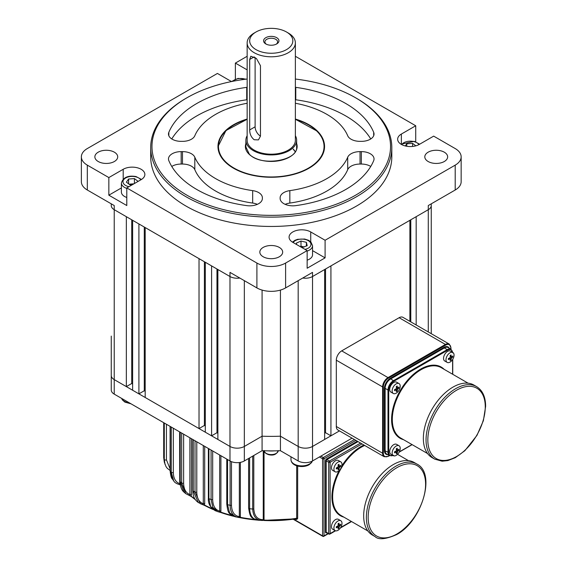 <?xml version="1.0" encoding="UTF-8"?>
<svg xmlns="http://www.w3.org/2000/svg" width="567" height="567" viewBox="0 0 567 567"><rect width="100%" height="100%" fill="white"/><g stroke="black" fill="none" stroke-linecap="round" stroke-linejoin="round"><path stroke-width="0.85" d="M416.171 324.976L416.171 216.686L428.283 209.691L312.53 276.519A10.149 5.861 180 0 1 302.728 278.036A10.149 5.861 0 0 0 312.53 276.519L312.53 446.449A10.149 5.861 180 0 1 298.178 446.449A10.149 5.861 0 0 0 312.53 446.449L339.463 430.899L330.93 435.825L330.93 265.902L409.891 220.315L409.891 321.347M428.283 331.971L428.283 209.691A10.149 5.861 0 0 0 431.26 205.545A10.149 5.861 180 0 1 428.283 209.691L428.283 205.545L455.202 190.009L455.202 165.139A20.306 11.723 0 0 0 461.155 156.853A20.306 11.723 0 0 0 455.202 148.561L433.67 136.13L419.311 144.415A12.687 7.328 0 0 1 401.365 144.415A12.687 7.328 0 0 1 397.651 139.234A12.687 7.328 0 0 1 401.365 134.053L415.724 125.768L295.372 56.282M244.342 280.665L244.342 460.95A10.149 5.861 180 0 1 229.982 460.95L229.982 446.449A10.149 5.861 0 0 0 244.342 446.449L262.082 436.2L244.342 446.449A10.149 5.861 180 0 1 229.982 446.449L217.87 439.453L217.87 269.531L229.982 276.519L114.229 209.691A10.149 5.861 180 0 1 111.26 205.545A10.149 5.861 0 0 0 114.229 209.691L126.342 216.686L126.342 386.609L131.728 383.505L132.621 384.022M138.908 393.859L132.621 390.238L132.621 220.315L138.908 223.937L138.908 393.859L144.287 390.755L145.187 391.273M199.024 428.574L145.187 397.488L145.187 227.565L199.024 258.651L199.024 428.574L204.411 425.463L204.411 261.756M211.59 435.825L205.304 432.196L205.304 262.273L211.59 265.902L211.59 435.825L216.97 432.72L216.97 269.006M231.485 81.563L217.416 73.441L87.311 148.561A20.306 11.723 0 0 0 81.364 156.853A20.306 11.723 0 0 0 87.311 165.139L87.311 190.009L114.229 205.545L114.229 379.614A10.149 5.861 180 0 1 111.26 375.474A10.149 5.861 0 0 0 114.229 379.614L229.982 446.449L229.982 276.519A10.149 5.861 0 0 0 239.784 278.036A10.149 5.861 180 0 1 229.982 276.519L229.982 272.38L256.901 287.916L256.901 263.053A20.306 11.723 0 0 0 285.612 263.053L307.151 250.621L307.151 268.234L325.097 257.872L312.552 250.628M285.612 263.053L285.612 287.916L312.53 272.38L312.53 276.519L324.65 269.531L324.65 439.453L312.53 446.449L312.53 460.95A10.149 5.861 180 0 1 298.178 460.95L298.178 446.449L280.431 436.2L280.431 290.084M330.93 435.825L325.543 432.72L325.543 269.006M324.65 433.238L325.543 432.72M298.178 460.95L280.431 450.708L280.431 436.2A139.588 80.592 180 0 1 262.082 436.2A139.588 80.592 0 0 0 280.431 436.2L298.178 446.449L298.178 280.665M217.87 433.238L216.97 432.72M205.304 425.98L204.411 425.463M229.982 460.95L114.229 394.122L114.229 379.614L126.342 386.609M111.26 336.103L111.26 389.976A10.149 5.861 180 0 0 114.229 394.122M280.431 450.708A139.588 80.592 180 0 1 262.082 450.708L262.082 290.084M410.791 321.865L410.791 219.798M144.287 390.755L144.287 227.048M131.728 383.505L131.728 219.798M254.207 33.035L256 32A21.574 12.453 0 0 0 256 49.612A21.574 12.453 0 0 0 286.512 49.612A21.574 12.453 0 0 0 286.512 32A21.574 12.453 0 0 0 256 32L254.207 33.035A24.112 13.92 180 0 0 247.148 42.879L247.148 140.276A24.112 13.92 0 0 0 262.032 153.133A24.112 13.92 0 0 0 288.305 150.113A24.112 13.92 0 0 0 295.372 140.276L295.372 42.879A24.112 13.92 180 0 1 288.305 52.717A24.112 13.92 180 0 1 262.032 55.736A24.112 13.92 180 0 1 247.148 42.879M276.689 43.943L276.689 43.943A7.676 4.43 0 0 0 276.689 37.67A7.676 4.43 0 0 0 265.831 37.67A7.676 4.43 0 0 0 265.831 43.943A7.676 4.43 0 0 0 276.689 43.943M276.172 44.212A6.343 3.664 0 0 0 277.603 41.894A6.343 3.664 0 0 0 273.684 38.506A6.343 3.664 0 0 0 266.773 39.3A6.343 3.664 0 0 0 264.909 41.894A6.343 3.664 0 0 0 266.348 44.212M247.148 135.697A25.38 14.65 0 0 0 245.88 140.276A25.38 14.65 0 0 0 261.543 153.813A25.38 14.65 0 0 0 289.205 150.631A25.38 14.65 0 0 0 296.64 140.276A25.38 14.65 0 0 0 295.372 135.697M260.466 65.687L256.404 58.465L250.834 56.239L249.7 59.471L249.7 129.928C249.721 134.06 251.224 137.334 254.207 139.751L258.446 139.886L260.466 136.144L260.466 65.687M255.107 57.437L255.107 126.802A7.612 4.394 -120 0 0 260.466 136.115M286.512 32L288.305 33.035A24.112 13.92 180 0 1 295.372 42.879M352.029 438.149L312.53 460.95M244.342 460.95L262.082 450.708M393.292 464.579A41.873 24.175 120 0 0 365.935 501.476A41.873 24.175 120 0 0 372.356 535.035L375.042 536.588A41.873 24.175 -60 0 1 368.628 503.035A41.873 24.175 -60 0 1 395.986 466.131A41.873 24.175 -60 0 1 416.922 464.061L414.229 462.502A41.873 24.175 120 0 0 393.292 464.579M191.334 494.587A1.014 0.588 180 0 1 191.448 494.665L191.079 496.061A1.014 0.68 129.7 0 0 191.263 496.508L191.263 496.508A1.014 0.68 129.7 0 0 191.469 496.607L189.633 495.501L189.895 494.587A1.014 0.588 180 0 1 191.334 494.587M264.045 450.772L264.045 519.535L263.931 520.074L262.117 520.449L258.864 520.244C253.109 519.946 250.033 516.105 249.629 508.719A109.133 63.008 180 0 0 252.691 509.053L252.691 456.13M261.855 520.435L262.117 520.449C256.27 520.272 253.13 516.473 252.691 509.053A1.269 0.73 0 0 0 253.803 508.847C254.264 516.005 257.411 519.62 263.251 519.705L263.251 450.751M256.497 519.889L257.609 520.116L256.553 520.017A97.233 56.14 180 0 1 240.33 517.742L235.064 516.728C228.834 513.553 228.026 514.028 226.786 504.028L226.786 504.028A1.269 0.73 0 0 0 227.551 504.694L229.578 512.823L235.064 516.728M237.779 517.317L238.423 517.43C233.129 516.558 230.358 512.518 230.103 505.317A109.133 63.008 180 0 1 227.551 504.694L227.551 459.546M212.682 450.963L212.682 499.435C212.831 505.884 215.162 509.79 219.67 511.158A1.014 0.588 180 0 1 220.91 511.073L220.648 512.072A1.014 0.432 109.3 0 0 220.832 512.533A1.014 0.432 109.3 0 0 220.889 512.54L217.579 511.597L212.809 507.33L211.08 499.527A109.133 63.008 180 0 1 208.918 498.684L210.591 506.402L215.276 510.725C210.222 507.642 207.919 503.425 208.373 498.081L208.373 498.081A1.269 0.73 0 0 0 208.918 498.684L208.918 448.788M196.784 441.785L196.784 492.036C196.905 498.258 199.074 502.164 203.291 503.744A1.014 0.588 180 0 1 204.694 503.73L204.368 504.942A1.014 0.567 118.5 0 0 204.581 505.41A1.014 0.567 118.5 0 0 204.694 505.445L200.335 503.702L195.005 492.036L195.005 440.757M193.184 439.708L193.184 490.987L198.372 502.568C194.587 499.938 192.737 495.912 192.823 490.476A1.269 0.73 0 0 0 193.184 490.987A109.133 63.008 0 0 0 194.091 491.518A109.133 63.008 0 0 0 195.005 492.036A1.269 0.73 0 0 0 196.784 492.036M184.034 492.163L185.685 493.595L181.681 482.956A109.133 63.008 180 0 1 180.214 481.709L184.034 492.163C181.568 490.129 180.221 486.507 180.001 481.305A1.269 0.73 0 0 0 180.214 481.709L180.214 432.217M172.396 479.03L173.686 480.851L171.262 472.198A109.133 63.008 180 0 1 170.185 470.723L172.396 479.03C171.347 478.413 170.582 475.55 170.093 470.447A1.269 0.73 0 0 0 170.185 470.723L170.185 426.427M165.054 464.479L164.288 459.454A109.133 63.008 180 0 1 163.714 457.689L164.302 462.098L165.996 466.563L167.265 468.314L170.093 470.44L170.093 426.37M296.038 518.805A97.233 56.14 180 0 1 263.967 520.499L263.931 520.074A97.708 56.416 0 0 0 296.69 518.288L296.123 518.798A1.014 0.794 -92.8 0 1 296.888 519.393L293.699 519.188A1.014 0.588 120 0 0 293.912 519.656L293.125 519.223M231.478 461.666L231.478 505.162C231.719 511.895 234.334 515.736 239.331 516.672A1.014 0.588 180 0 1 240.365 516.53L240.33 517.742M183.623 434.187L183.623 483.056C183.736 489.123 185.827 492.964 189.895 494.587L189.895 437.809M173.318 428.241L173.318 472.424C173.467 478.378 175.572 482.113 179.633 483.616A1.014 0.588 180 0 1 180.108 483.46M166.429 424.258L166.429 459.823L170.093 468.902M274.393 450.864A22.843 13.19 180 0 1 268.127 450.864M179.739 484.509L179.633 431.884M203.291 445.542L203.291 503.744L202.766 504.616L213.093 509.52M219.67 454.996L219.67 511.158L218.947 511.98L234.136 516.409M255.164 519.464A97.708 56.416 0 0 1 240.181 517.302L238.423 517.43L239.331 516.672L239.331 462.53M262.117 520.449L263.251 519.705A1.014 0.588 0 0 1 264.045 519.535M238.494 517.444L256.553 520.017M218.947 511.98L220.648 512.072A97.708 56.416 0 0 0 231.995 515.481M202.766 504.616L204.368 504.942A97.708 56.416 0 0 0 212.171 508.748M185.685 493.595L191.263 496.508L195.225 499.57M189.633 495.501L191.079 496.061A97.708 56.416 0 0 0 194.864 498.988M173.686 480.851C174.508 482.474 176.557 483.757 179.845 484.7L180.32 484.955M297.668 466.053L297.668 518.436L296.888 519.393M423.351 438.411A41.873 24.175 120 0 0 432.026 457.583L434.719 459.142A41.873 24.175 -60 0 1 426.044 439.971A41.873 24.175 -60 0 1 444.322 397.828A41.873 24.175 -60 0 1 476.592 386.609L473.899 385.05A41.873 24.175 120 0 0 441.629 396.269A41.873 24.175 120 0 0 423.351 438.411M336.309 426.497L382.612 453.231A7.612 4.394 -60 0 0 384.192 456.719L337.889 429.984A7.612 4.394 -60 0 1 336.309 426.497L336.309 360.187A7.612 4.394 -60 0 1 341.695 350.867L399.125 317.711A7.612 4.394 -60 0 1 402.931 317.329L449.234 344.063A7.612 4.394 -60 0 0 445.421 344.438L399.125 317.711M133.486 184.069A5.075 2.927 0 0 0 131.509 183.992A5.075 2.927 0 0 0 129.404 184.445M129.049 184.183L133.94 183.807M132.48 184.651L129.935 184.842L126.363 182.163L128.603 179.03L134.414 178.591L137.987 181.277L137.746 181.61M126.795 197.472A10.787 6.23 180 0 1 121.388 192.078L121.388 183.013A10.787 6.23 180 0 0 126.795 188.407M128.603 183.843L128.603 179.03M134.414 183.531L134.414 178.591M307.151 251.096A10.787 6.23 180 0 0 311.73 248.077A10.787 6.23 180 0 0 312.552 245.695L312.552 254.76A10.787 6.23 180 0 1 311.73 257.142A10.787 6.23 180 0 1 307.151 260.161M304.21 247.014A5.075 2.927 0 0 0 303.706 246.872L304.238 246.999M300.453 246.751A5.075 2.927 180 0 1 303.706 246.872L300.999 246.227L300.999 241.046L306.414 242.343L307.179 245.695L301.956 247.616M300.177 246.595L300.999 246.227M296.683 244.575L296.35 243.108L300.999 241.046M306.414 246.035L306.414 242.343M405.235 145.946L406.773 143.805L412.578 143.366L415.866 145.832M406.773 146.265L406.773 143.805M412.578 146.449L412.578 143.366M445.988 359.79A5.713 3.296 -60 0 1 450.021 352.794A5.713 3.296 -60 0 1 452.877 352.511A5.713 3.296 -60 0 1 454.061 355.126A5.713 3.296 -60 0 1 450.021 362.115A5.713 3.296 -60 0 1 447.165 362.398A5.713 3.296 -60 0 1 445.988 359.79M447.165 362.398L444.719 360.988A5.713 3.296 -60 0 1 443.848 356.416A5.713 3.296 -60 0 1 447.576 351.384A5.713 3.296 -60 0 1 450.432 351.101L452.877 352.511M452.771 355.963A14.466 11.411 24.9 0 1 452.785 356.508A14.466 11.411 24.9 0 1 452.771 357.04A15.217 8.781 180 0 1 451.757 357.834L451.219 358.769A15.217 8.781 60 0 1 451.041 360.038A14.466 11.411 -144.9 0 1 450.106 360.577A15.217 8.781 -120 0 0 450.283 359.308L449.744 358.996A15.217 8.781 180 0 1 448.377 359.577A14.466 3.055 -98.8 0 0 448.377 359.046A14.466 3.055 -98.8 0 0 448.377 358.5A15.217 8.781 0 0 0 449.744 357.919L450.283 356.983A15.217 8.781 -120 0 0 450.106 355.509A14.466 3.055 -21.2 0 0 451.041 354.963A15.217 8.781 60 0 1 451.219 356.445L451.757 356.756A15.217 8.781 0 0 0 452.771 355.963M450.155 355.835L451.757 356.756M450.283 359.308L448.681 358.379M450.255 356.657L452.771 357.04M449.447 358.06L451.041 360.038M400.224 448.377A5.713 3.296 -60 0 1 396.184 455.372A5.713 3.296 -60 0 1 393.328 455.648A5.713 3.296 -60 0 1 392.144 453.04A5.713 3.296 -60 0 1 396.184 446.045A5.713 3.296 -60 0 1 399.04 445.761A5.713 3.296 -60 0 1 400.224 448.377M393.328 455.648L390.883 454.238A5.713 3.296 -60 0 1 390.011 449.666A5.713 3.296 -60 0 1 393.739 444.634A5.713 3.296 -60 0 1 396.595 444.351L399.04 445.761M394.54 452.827A14.466 3.055 -98.8 0 0 394.54 452.296A14.466 3.055 -98.8 0 0 394.54 451.75A15.217 8.781 0 0 0 395.908 451.169L396.446 450.233A15.217 8.781 -120 0 0 396.269 448.759A14.466 3.055 -21.2 0 0 397.198 448.221A15.217 8.781 60 0 1 397.382 449.695L397.921 450.007A15.217 8.781 0 0 0 398.927 449.213A14.466 11.411 24.9 0 1 398.941 449.759A14.466 11.411 24.9 0 1 398.927 450.29A15.217 8.781 180 0 1 397.921 451.084L397.382 452.019A15.217 8.781 60 0 1 397.198 453.288A14.466 11.411 -144.9 0 1 396.269 453.827A15.217 8.781 -120 0 0 396.446 452.558L395.908 452.246A15.217 8.781 180 0 1 394.54 452.827M396.446 452.558L394.845 451.63M396.319 449.085L397.921 450.007M395.61 451.311L397.198 453.288M396.418 449.907L398.927 450.29M396.184 393.2A5.713 3.296 -60 0 1 393.328 393.484A5.713 3.296 -60 0 1 392.144 390.869A5.713 3.296 -60 0 1 396.184 383.873A5.713 3.296 -60 0 1 399.04 383.59A5.713 3.296 -60 0 1 400.224 386.205A5.713 3.296 -60 0 1 396.184 393.2M393.328 393.484L390.883 392.073A5.713 3.296 -60 0 1 389.699 389.458A5.713 3.296 -60 0 1 392.194 383.71A5.713 3.296 -60 0 1 396.595 382.179L399.04 383.59M396.269 386.588A14.466 3.055 -21.2 0 0 396.744 386.318A14.466 3.055 -21.2 0 0 397.198 386.049A15.217 8.781 60 0 1 397.382 387.53L397.921 387.842A15.217 8.781 0 0 0 398.927 387.048A14.466 11.411 24.9 0 1 398.927 388.126A15.217 8.781 180 0 1 397.921 388.919L397.382 389.848A15.217 8.781 60 0 1 397.198 391.124A14.466 11.411 -144.9 0 1 396.744 391.4A14.466 11.411 -144.9 0 1 396.269 391.662A15.217 8.781 -120 0 0 396.446 390.387L395.908 390.075A15.217 8.781 180 0 1 394.54 390.663A14.466 3.055 -98.8 0 0 394.54 389.586A15.217 8.781 0 0 0 395.908 388.997L396.446 388.069A15.217 8.781 -120 0 0 396.269 386.588M396.446 390.387L394.845 389.465M396.319 386.914L397.921 387.842M396.418 387.736L398.927 388.126M395.61 389.139L397.198 391.124M333.913 469.15A5.713 3.296 -60 0 1 337.946 462.155A5.713 3.296 -60 0 1 340.802 461.871A5.713 3.296 -60 0 1 341.986 464.486A5.713 3.296 -60 0 1 337.946 471.482A5.713 3.296 -60 0 1 335.097 471.765A5.713 3.296 -60 0 1 333.913 469.15M335.097 471.765L332.652 470.355A5.713 3.296 -60 0 1 331.773 465.776A5.713 3.296 -60 0 1 335.508 460.744A5.713 3.296 -60 0 1 338.357 460.461L340.802 461.871M340.696 465.33A14.466 11.411 24.9 0 1 340.71 465.868A14.466 11.411 24.9 0 1 340.696 466.407A15.217 8.781 180 0 1 339.683 467.194L339.144 468.129A15.217 8.781 60 0 1 338.967 469.405A14.466 11.411 -144.9 0 1 338.031 469.944A15.217 8.781 -120 0 0 338.208 468.668L337.67 468.356A15.217 8.781 180 0 1 336.302 468.944A14.466 3.055 -98.8 0 0 336.309 468.413A14.466 3.055 -98.8 0 0 336.302 467.867A15.217 8.781 0 0 0 337.67 467.279L338.208 466.35A15.217 8.781 -120 0 0 338.031 464.869A14.466 3.055 -21.2 0 0 338.967 464.33A15.217 8.781 60 0 1 339.144 465.812L339.683 466.117A15.217 8.781 0 0 0 340.696 465.33M338.081 465.195L339.683 466.117M338.208 468.668L336.614 467.747M338.18 466.017L340.696 466.407M337.372 467.421L338.967 469.405M337.946 530.329A5.713 3.296 -60 0 1 335.097 530.613A5.713 3.296 -60 0 1 333.913 527.997A5.713 3.296 -60 0 1 337.946 521.009A5.713 3.296 -60 0 1 340.802 520.726A5.713 3.296 -60 0 1 341.986 523.341A5.713 3.296 -60 0 1 337.946 530.329M335.097 530.613L332.652 529.202A5.713 3.296 -60 0 1 331.468 526.587A5.713 3.296 -60 0 1 333.956 520.846A5.713 3.296 -60 0 1 338.357 519.315L340.802 520.726M338.031 523.717A14.466 3.055 -21.2 0 0 338.506 523.447A14.466 3.055 -21.2 0 0 338.967 523.178A15.217 8.781 60 0 1 339.144 524.659L339.683 524.971A15.217 8.781 -0 0 0 340.696 524.177A14.466 11.411 24.9 0 1 340.696 525.255A15.217 8.781 180 0 1 339.683 526.048L339.144 526.984A15.217 8.781 60 0 1 338.967 528.253A14.466 11.411 -144.9 0 1 338.506 528.536A14.466 11.411 -144.9 0 1 338.031 528.791A15.217 8.781 -120 0 0 338.208 527.523L337.67 527.211A15.217 8.781 180 0 1 336.302 527.792A14.466 3.055 -98.8 0 0 336.302 526.715A15.217 8.781 -0 0 0 337.67 526.133L338.208 525.198A15.217 8.781 -120 0 0 338.031 523.717M338.208 527.523L336.614 526.594M338.081 524.05L339.683 524.971M338.18 524.872L340.696 525.255M337.372 526.275L338.967 528.253M186.912 195.19A119.283 68.869 0 0 0 355.601 195.19A119.283 68.869 0 0 0 355.608 97.793A119.283 68.869 0 0 0 355.601 97.793L356.501 98.311A120.551 69.599 180 0 1 391.811 147.526A120.551 69.599 180 0 1 317.392 211.831A120.551 69.599 180 0 1 186.011 196.742A120.551 69.599 180 0 1 150.702 147.526A120.551 69.599 180 0 1 186.011 98.311L186.912 97.793A119.283 68.869 0 0 0 186.912 195.19M247.148 119.049A53.298 30.774 0 0 0 217.962 146.492A53.298 30.774 0 0 0 233.569 168.25A53.298 30.774 0 0 0 291.651 174.919A53.298 30.774 0 0 0 324.558 146.492A53.298 30.774 0 0 0 308.944 124.733A53.298 30.774 0 0 0 295.372 119.049M247.148 103.251A78.678 45.424 0 0 0 194.807 135.761A12.687 7.328 180 0 1 182.475 141.36L181.171 141.36A12.687 7.328 180 0 1 172.198 139.213A12.687 7.328 180 0 1 168.477 134.032A12.687 7.328 180 0 1 168.831 132.331L168.831 135.74M373.688 135.74L373.688 132.331A12.687 7.328 180 0 1 374.036 134.032A12.687 7.328 180 0 1 361.349 141.36L360.038 141.36A12.687 7.328 180 0 1 351.065 139.213A12.687 7.328 180 0 1 347.713 135.761A78.678 45.424 0 0 0 295.372 103.251M181.171 151.616L181.171 164.054L182.475 164.054L182.475 151.616L181.171 151.616A12.687 7.328 180 0 0 168.477 158.944A12.687 7.328 180 0 0 168.831 160.652A105.327 60.811 0 0 0 196.784 189.484A105.327 60.811 0 0 0 246.73 205.63A12.687 7.328 180 0 0 262.372 198.5L262.372 197.748L262.372 198.5M182.475 151.616A12.687 7.328 180 0 1 194.807 157.215L194.807 169.646A78.678 45.424 0 0 0 215.623 191.044A78.678 45.424 0 0 0 252.684 203.064L252.684 190.625A12.687 7.328 180 0 1 262.372 197.748M194.807 157.215A78.678 45.424 0 0 0 215.623 178.612A78.678 45.424 0 0 0 252.684 190.625M370.747 166.457A12.687 7.328 0 0 0 361.349 164.054L361.349 151.616A12.687 7.328 180 0 1 374.036 158.944A12.687 7.328 180 0 1 373.688 160.652A105.327 60.811 0 0 1 295.783 205.63A12.687 7.328 180 0 1 283.854 203.681A12.687 7.328 180 0 1 280.141 198.5L280.141 197.748A12.687 7.328 180 0 1 289.836 190.625A78.678 45.424 0 0 0 347.713 157.215A12.687 7.328 180 0 1 360.038 151.616L360.038 164.054A12.687 7.328 0 0 0 347.713 169.646L347.713 157.215M444.301 152.19A11.418 6.591 0 0 0 431.856 150.758A11.418 6.591 0 0 0 424.803 156.853A11.418 6.591 0 0 0 428.149 161.51A11.418 6.591 0 0 0 440.594 162.942A11.418 6.591 0 0 0 447.647 156.853A11.418 6.591 0 0 0 444.301 152.19M114.364 152.19A11.418 6.591 0 0 0 101.918 150.758A11.418 6.591 0 0 0 94.866 156.853A11.418 6.591 0 0 0 98.211 161.51A11.418 6.591 0 0 0 110.664 162.942A11.418 6.591 0 0 0 117.709 156.853A11.418 6.591 0 0 0 114.364 152.19M150.702 147.526L150.702 156.853A120.551 69.599 0 0 0 186.011 206.069A120.551 69.599 0 0 0 317.392 221.151A120.551 69.599 0 0 0 391.811 156.853L391.811 147.526M279.333 247.432A11.418 6.591 0 0 0 266.887 246A11.418 6.591 0 0 0 259.835 252.095A11.418 6.591 0 0 0 263.18 256.759A11.418 6.591 0 0 0 275.626 258.183A11.418 6.591 0 0 0 282.678 252.095A11.418 6.591 0 0 0 279.333 247.432M461.155 156.853L461.155 181.716A20.306 11.723 180 0 1 455.202 190.009M87.311 190.009A20.306 11.723 180 0 1 81.364 181.716L81.364 156.853M285.612 287.916A20.306 11.723 180 0 1 256.901 287.916M356.501 98.311L355.608 97.793A119.283 68.869 0 0 0 295.372 79.04M247.148 79.04A119.283 68.869 0 0 0 186.912 97.793M361.349 151.616L360.038 151.616M373.688 132.331A105.327 60.811 0 0 0 295.783 87.353L295.783 99.785A12.687 7.328 0 0 0 295.372 99.735M295.372 87.297A12.687 7.328 180 0 1 295.783 87.353M247.148 99.735A12.687 7.328 0 0 0 246.73 99.785L246.73 87.353A105.327 60.811 0 0 0 168.831 132.331M246.73 87.353A12.687 7.328 180 0 1 247.148 87.297M121.388 187.946L108.843 195.19L126.795 205.545L126.795 187.932L256.901 263.053M108.843 195.19L108.843 177.57L87.311 165.139M325.097 257.872L325.097 240.259L455.202 165.139M415.724 125.768L415.724 141.778M235.369 79.089L235.369 63.086L247.148 56.282M247.148 69.883L235.369 63.086M126.795 187.932L141.148 179.647A12.687 7.328 0 0 0 144.869 174.466A12.687 7.328 0 0 0 137.03 167.697A12.687 7.328 0 0 0 123.202 169.285L108.843 177.57M325.097 240.259L310.737 231.967A12.687 7.328 0 0 0 296.91 230.379A12.687 7.328 0 0 0 289.078 237.148A12.687 7.328 0 0 0 292.792 242.329L307.151 250.621M289.836 190.625L289.836 203.064A78.678 45.424 0 0 0 347.713 169.646M361.349 164.054L360.038 164.054M289.836 203.064A12.687 7.328 0 0 0 285.166 204.34M370.747 138.958A105.327 60.811 0 0 0 295.783 99.785M257.347 204.34A12.687 7.328 0 0 0 252.684 203.064M194.807 169.646A12.687 7.328 0 0 0 182.475 164.054M181.171 164.054A12.687 7.328 0 0 0 171.773 166.457M246.73 99.785A105.327 60.811 0 0 0 171.773 138.958M249.7 129.928L255.107 126.802M249.7 59.471L254.207 56.863M396.879 467.683A40.604 23.445 120 0 0 368.167 517.423A40.604 23.445 120 0 0 396.879 534.001A40.604 23.445 120 0 0 425.597 484.268A40.604 23.445 120 0 0 396.879 467.683M341.809 465.968A41.115 23.736 -60 0 1 360.988 446.548A41.115 23.736 -60 0 1 363.936 445.024M364.694 445.464A40.604 23.445 120 0 0 361.349 447.172A40.604 23.445 120 0 0 334.821 482.956A40.604 23.445 120 0 0 341.043 515.495L367.87 530.981M191.448 438.702L191.448 494.665M233.561 516.268A97.233 56.14 180 0 1 220.889 512.54M213.043 509.485A97.233 56.14 180 0 1 204.694 505.445M326.592 532.718L326.528 532.753A1.524 0.879 -60 0 1 325.458 532.13L325.458 460.851A1.524 0.879 -60 0 1 326.528 458.979L357.323 441.204M355.885 440.375L324.019 458.774L324.019 535.865L328.031 533.547M297.668 518.436A1.014 0.588 180 0 0 296.69 518.288L296.69 465.769M166.429 459.823A1.269 0.73 0 0 1 165.167 460.007A1.269 0.73 0 0 1 164.288 459.454L164.288 423.025M163.714 422.691L163.714 457.689A1.269 0.73 0 0 1 163.7 457.562A1.269 0.73 0 0 1 163.714 457.434M173.318 472.424A1.269 0.73 0 0 1 171.262 472.198L171.262 427.05M183.623 483.056A1.269 0.73 0 0 1 181.681 482.956L181.681 433.068M249.629 457.895L249.629 508.719A1.269 0.73 0 0 1 248.608 508.004L248.608 508.004C250.295 518.472 251.068 517.862 258.58 520.222M231.478 505.162A1.269 0.73 0 0 1 230.103 505.317L230.103 461.021M212.682 499.435A1.269 0.73 0 0 1 211.08 499.527L211.08 450.042M253.803 455.485L253.803 508.847M240.365 462.367L240.365 516.53M220.91 455.712L220.91 511.073M204.694 446.349L204.694 503.73M293.699 519.188L322.58 535.865L322.58 458.774L319.441 456.959M320.879 456.13L323.303 457.534L354.453 439.545M322.793 536.325A1.014 1.014 0 0 0 323.807 536.325A1.014 0.588 60 0 0 324.019 535.865A1.014 0.588 0 0 1 322.58 535.865A1.014 0.588 120 0 0 322.793 536.325L293.912 519.656M322.58 458.774A1.014 0.588 0 0 0 324.019 458.774A1.014 0.588 60 0 0 323.303 457.534A1.014 0.588 120 0 0 322.58 458.774M358.039 441.622L326.89 459.603L329.406 461.056L360.555 443.068M361.987 443.897L330.122 462.296A1.014 0.588 60 0 0 329.406 461.056A1.014 0.588 120 0 0 328.683 462.296L326.174 460.851L326.174 532.13L328.683 533.582L328.683 462.296A1.014 0.588 0 0 0 330.122 462.296L330.122 533.582L335.182 530.662M343.907 517.147A41.115 23.736 -60 0 1 339.144 470.582M340.717 527.466L351.249 521.385M329.406 534.001A1.014 0.588 -120 0 0 329.909 534.05A1.014 0.588 -120 0 0 330.122 533.582A1.014 0.588 0 0 1 328.683 533.582A1.014 0.588 120 0 0 328.895 534.05L326.386 532.597A1.014 0.588 120 0 1 326.174 532.13L325.458 532.13M326.528 458.979L326.89 459.603A1.014 0.588 120 0 0 326.174 460.851L325.458 460.851M427.837 439.971A40.604 23.445 120 0 0 456.548 456.548A40.604 23.445 120 0 0 485.267 406.815A40.604 23.445 120 0 0 456.548 390.238A40.604 23.445 120 0 0 427.837 439.971M403.576 439.694A41.115 23.736 -60 0 1 391.584 419.452A41.115 23.736 -60 0 1 411.677 375.928A41.115 23.736 -60 0 1 444.181 369.358M468.151 383.2L441.324 367.707A40.604 23.445 120 0 0 410.026 378.586A40.604 23.445 120 0 0 392.307 419.452A40.604 23.445 120 0 0 400.713 438.043L427.539 453.536M387.757 454.635A8.122 4.692 -60 0 1 384.405 450.538L387.998 452.197L387.998 390.025L385.128 388.374L385.128 450.538A7.612 4.394 120 0 0 386.701 454.025L389.572 455.684A7.612 4.394 -60 0 1 387.998 452.197L388.714 452.197A7.109 4.104 120 0 0 393.002 455.464M390.153 378.423L393.378 380.705L447.221 349.619L444.351 347.961L390.507 379.047A7.612 4.394 120 0 0 385.128 388.374L384.405 388.374A8.122 4.692 -60 0 1 390.153 378.423L443.989 347.337A8.122 4.692 -60 0 1 449.206 348.195M452.551 352.32A7.109 4.104 120 0 0 447.576 350.243L393.739 381.322A7.109 4.104 120 0 0 388.714 390.025L388.714 452.197M399.288 451.892L411.996 444.556M452.601 374.22L452.601 359.549M450.808 349.116L450.808 347.961A7.109 4.104 120 0 0 445.782 345.062L388.352 378.217A7.109 4.104 120 0 0 383.327 386.921L383.327 453.231L382.612 453.231L382.612 386.921L336.309 360.187M341.695 350.867L387.998 377.594L445.421 344.438L445.782 345.062M383.327 453.231A7.109 4.104 120 0 0 388.352 456.13L389.359 455.556M384.405 450.538L384.405 388.374M388.714 390.025L387.998 390.025A7.612 4.394 -60 0 1 393.378 380.705L393.739 381.322M447.576 350.243L447.221 349.619A7.612 4.394 -60 0 1 451.027 349.244L448.157 347.585A7.612 4.394 120 0 0 444.351 347.961L443.989 347.337M383.327 386.921L382.612 386.921A7.612 4.394 -60 0 1 387.998 377.594L388.352 378.217M450.808 347.55L450.808 347.961M387.998 456.343L388.352 456.13M140.793 179.852A9.2 5.309 0 0 0 135.69 176.812A9.2 5.309 0 0 0 123.677 179.689A9.2 5.309 0 0 0 128.659 186.628A9.2 5.309 0 0 0 128.943 186.692M121.685 398.431A10.787 6.23 0 0 0 124.549 401.372A10.787 6.23 0 0 0 129.652 403.024M304.996 249.374A9.2 5.309 0 0 0 310.269 246.432A9.2 5.309 0 0 0 305.28 239.494A9.2 5.309 0 0 0 293.267 242.371A9.2 5.309 0 0 0 293.153 242.534M418.949 144.62A9.2 5.309 0 0 0 413.86 141.58A9.2 5.309 0 0 0 401.727 144.62M245.476 79.245A9.2 5.309 0 0 0 232.605 81.336M312.339 461.063L311.567 462.594L309.065 464.784C303.069 468.243 291.381 466.613 290.977 459.653A10.787 6.23 0 0 0 297.64 465.408A10.787 6.23 0 0 0 309.391 464.061A10.787 6.23 0 0 0 312.254 461.106M264.286 450.779A6.981 4.033 0 0 0 268.588 454.287A6.981 4.033 0 0 0 278.227 450.779M450.283 356.983L451.757 357.834M451.219 358.769L449.744 357.919M397.382 452.019L395.908 451.169M396.446 450.233L397.921 451.084M396.446 388.069L397.921 388.919M397.382 389.848L395.908 388.997M338.208 466.35L339.683 467.194M339.144 468.129L337.67 467.279M338.208 525.198L339.683 526.048M339.144 526.984L337.67 526.133M310.737 241.804L310.737 231.967M123.202 179.122L123.202 169.285M401.365 143.89L401.365 134.053M247.148 119.375A52.788 30.476 0 0 0 225.723 161.907A52.788 30.476 0 0 0 297.966 172.779A52.788 30.476 0 0 0 316.797 131.069A52.788 30.476 0 0 0 295.372 119.375M296.64 143.543A25.891 14.948 180 0 1 280.481 160.454A25.891 14.948 180 0 1 248.927 154.047A25.891 14.948 180 0 1 245.88 143.543M293.153 149.022A25.38 14.65 180 0 1 295.23 151.623M317.229 131.338A53.298 30.774 180 0 1 324.551 146.697M431.26 333.687L431.26 203.829M245.88 140.276L245.88 149.433M296.64 140.276L296.64 149.433M375.042 536.588C378.522 540.018 385.709 539.352 396.617 534.582C421.798 521.456 436.392 473.459 416.922 464.061M198.365 502.56L202.972 504.701M219.11 512.022L215.276 510.725M408.481 460.652L397.531 454.33M296.116 518.798L262.16 520.449M164.302 462.084L163.7 457.562L163.7 422.684M180.001 432.097L180.001 481.305M192.823 439.496L192.823 490.476M208.373 448.476L208.373 498.081M226.786 459.107L226.786 504.028M248.608 458.483L248.608 508.004M328.328 533.717L323.807 536.325M351.547 521.555L340.363 528.012M335.536 530.804L329.909 534.05A1.014 1.014 0 0 1 328.895 534.05M434.719 459.142L442.132 461.198L447.873 460.588L455.266 457.697L464.848 450.722L476.975 435.371L483.382 420.664L485.636 406.298C485.558 396.879 482.538 390.316 476.592 386.609M452.749 359.315L452.749 374.305M412.145 444.641L399.161 452.14M452.749 352.936L451.027 349.244M393.633 455.329L389.572 455.684M450.956 349.201L450.956 347.755L449.234 344.063M389.508 455.641L388.253 456.364L384.192 456.719M141.474 179.448L136.059 176.564C128.078 175.189 123.188 177.336 121.388 183.013M131.048 403.832L124.875 402.102L122.373 399.905L121.607 398.381M312.552 245.695L310.886 241.946L308.604 240.316L304.635 239.04L297.647 239.302L294.897 240.33L292.473 242.137M419.644 144.231L414.229 141.332L401.046 144.224M231.449 81.542L238.097 78.409L246.284 79.146M290.977 456.796L290.977 459.653M278.234 450.567C276.739 454.401 273.57 455.783 268.73 454.706C265.569 453.586 264.087 452.204 264.279 450.567M450.191 356.111L451.396 356.806M448.944 358.273L450.148 358.968M395.107 451.523L396.312 452.218M396.354 449.362L397.559 450.056M396.354 387.197L397.559 387.892M395.107 389.359L396.312 390.053M338.123 465.479L339.321 466.166M336.869 467.64L338.074 468.335M338.123 524.326L339.321 525.021M336.869 526.488L338.074 527.182M111.26 205.545L111.26 203.829M217.962 146.697L225.964 130.545L247.148 119.261M295.372 119.261L317.151 131.126C322.035 135.974 324.501 141.233 324.558 146.903M296.64 146.903C298.377 160.83 260.579 167.024 249.282 154.104L245.88 146.903M295.201 151.672L293.231 149.234"/></g></svg>

